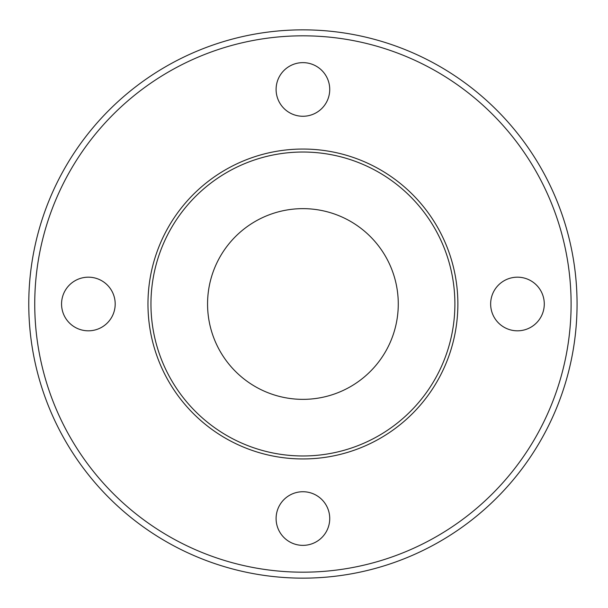 <?xml version="1.0" encoding="UTF-8"?>
<svg xmlns="http://www.w3.org/2000/svg" width="608" height="608" viewBox="0 0 608 608"><rect width="100%" height="100%" fill="white"/><g stroke="black" fill="none" stroke-linecap="round" stroke-linejoin="round"><path stroke-width="0.91" d="M457.87 304A154.949 154.949 0 0 0 225.446 169.807A154.949 154.949 0 0 0 225.446 438.193A154.949 154.949 0 0 0 457.87 304M398.27 304A95.35 95.35 0 0 1 255.246 386.582A95.35 95.35 0 0 1 255.246 221.418A95.35 95.35 0 0 1 398.27 304M577.06 304A274.14 274.14 0 0 0 165.847 66.584A274.14 274.14 0 0 0 165.847 541.416A274.14 274.14 0 0 0 577.06 304M571.102 304A268.181 268.181 0 0 1 168.826 536.248A268.181 268.181 0 0 1 168.826 71.752A268.181 268.181 0 0 1 571.102 304M544.282 304A26.82 26.82 0 0 1 504.055 327.226A26.82 26.82 0 0 1 504.055 280.774A26.82 26.82 0 0 1 544.282 304M329.734 89.452A26.82 26.82 0 0 1 289.507 112.678A26.82 26.82 0 0 1 289.507 66.226A26.82 26.82 0 0 1 329.734 89.452M115.193 304A26.82 26.82 0 0 1 74.966 327.226A26.82 26.82 0 0 1 74.966 280.774A26.82 26.82 0 0 1 115.193 304M329.734 518.548A26.82 26.82 0 0 1 289.507 541.774A26.82 26.82 0 0 1 289.507 495.322A26.82 26.82 0 0 1 329.734 518.548M454.89 304A151.97 151.97 0 0 1 226.936 435.609A151.97 151.97 0 0 1 226.936 172.391A151.97 151.97 0 0 1 454.89 304"/></g></svg>
